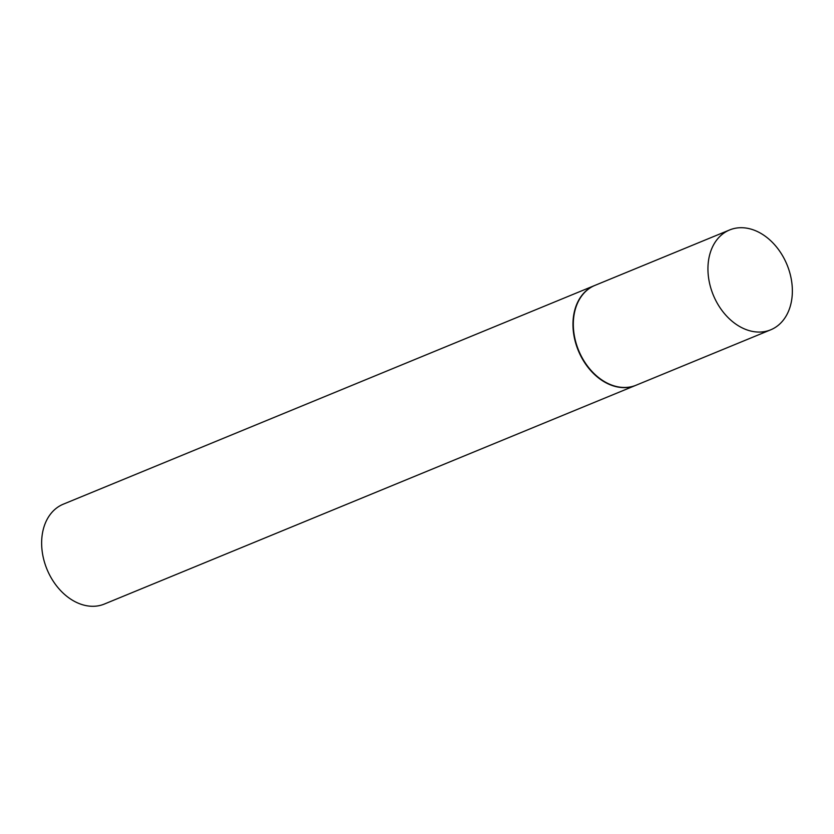 <?xml version="1.0" encoding="UTF-8"?>
<svg xmlns="http://www.w3.org/2000/svg" width="834" height="834" viewBox="0 0 834 834"><rect width="100%" height="100%" fill="white"/><g stroke="black" fill="none" stroke-linecap="round" stroke-linejoin="round"><path stroke-width="1.25" d="M764.403 331.619A53.991 39.865 -112.4 0 1 711.725 290.92A53.991 39.865 -112.4 0 1 729.604 229.965A53.991 39.865 -112.4 0 1 735.901 228.151A53.991 39.865 -112.4 0 1 788.578 268.861A53.991 39.865 -112.4 0 1 770.699 329.816A53.991 39.865 -112.4 0 1 764.403 331.619M770.699 329.816L636.071 385.225A53.991 39.865 -112.4 0 1 629.774 387.028A53.991 39.865 -112.4 0 1 577.097 346.329A53.991 39.865 -112.4 0 1 594.976 285.374L729.604 229.965M635.904 385.298A53.991 39.865 -112.4 0 1 635.727 385.36A53.991 39.865 -112.4 0 1 629.43 387.174A53.991 39.865 -112.4 0 1 576.753 346.464A53.991 39.865 -112.4 0 1 594.632 285.509A53.991 39.865 -112.4 0 1 594.809 285.437M635.727 385.36L104.396 604.035A53.991 39.865 -112.4 0 1 98.099 605.849A53.991 39.865 -112.4 0 1 45.422 565.139A53.991 39.865 -112.4 0 1 63.301 504.184L594.632 285.509"/></g></svg>
